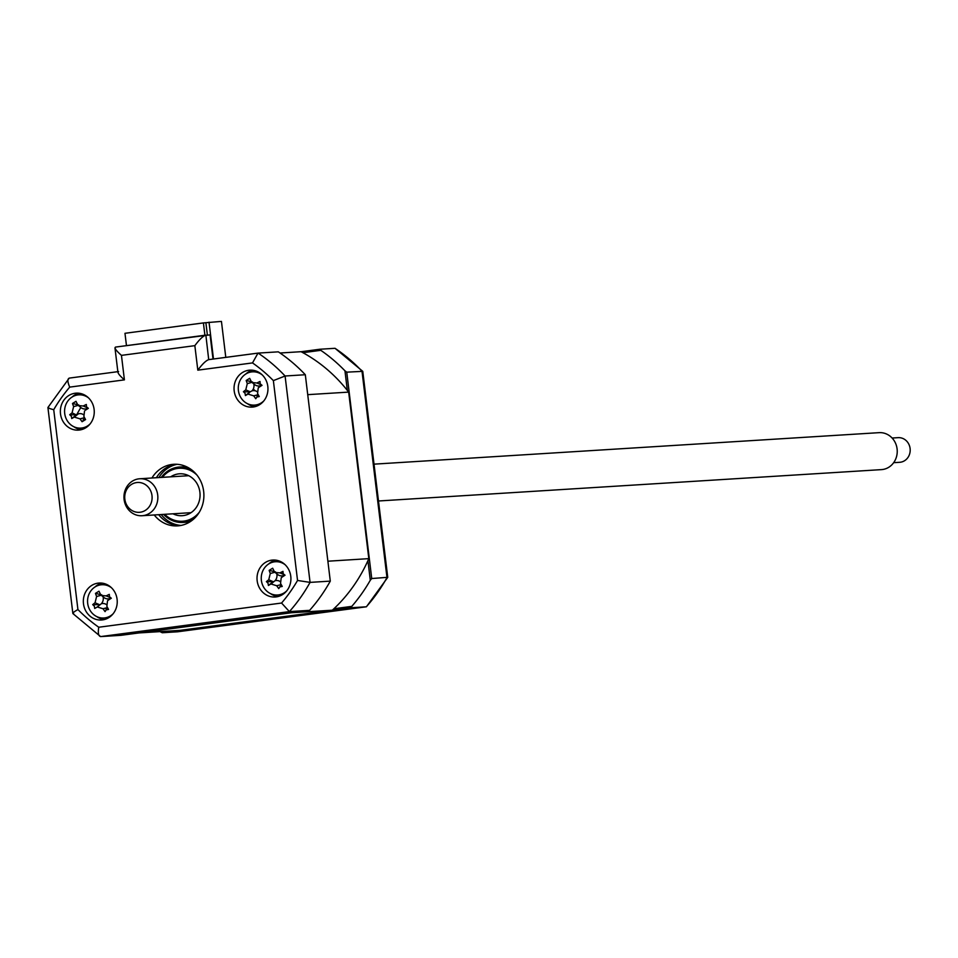 <?xml version="1.0" encoding="UTF-8"?>
<svg xmlns="http://www.w3.org/2000/svg" width="958" height="958" viewBox="0 0 958 958"><rect width="100%" height="100%" fill="white"/><g stroke="black" fill="none" stroke-linecap="round" stroke-linejoin="round"><path stroke-width="1.44" d="M203.515 322.906L221.442 321.409L225.789 357.37M213.49 358.999L209.036 322.175M249.918 405.162L248.9 404.288M270.024 563.208L270.551 562.466M248.841 391.187L249.619 391.858M257.498 396.205L256.289 395.187M270.97 583.949L271.761 582.835M83.478 603.756A18.513 16.945 -93.6 0 0 101.44 620.006A18.513 16.945 -93.6 0 0 117.092 599.301A18.513 16.945 -93.6 0 0 99.129 583.039A18.513 16.945 -93.6 0 0 83.478 603.756M96.77 616.593A18.513 16.945 -93.6 0 0 104.278 619.563M257.163 580.752A18.513 16.945 -93.6 0 0 275.126 597.002A18.513 16.945 -93.6 0 0 290.777 576.297A18.513 16.945 -93.6 0 0 272.826 560.047A18.513 16.945 -93.6 0 0 257.163 580.752M270.455 593.589A18.513 16.945 -93.6 0 0 277.964 596.559M234.183 390.852A18.513 16.945 -93.6 0 0 252.146 407.114A18.513 16.945 -93.6 0 0 267.809 386.409A18.513 16.945 -93.6 0 0 249.846 370.147A18.513 16.945 -93.6 0 0 234.183 390.852M247.475 403.689A18.513 16.945 -93.6 0 0 254.984 406.671M60.498 413.856A18.513 16.945 -93.6 0 0 78.46 430.118A18.513 16.945 -93.6 0 0 94.112 409.401A18.513 16.945 -93.6 0 0 76.149 393.151A18.513 16.945 -93.6 0 0 60.498 413.856M73.79 426.693A18.513 16.945 -93.6 0 0 81.298 429.675M154.238 514.961A30.86 28.249 -93.6 0 0 177.565 525.882A30.86 28.249 -93.6 0 0 203.659 491.37A30.86 28.249 -93.6 0 0 173.721 464.283A30.86 28.249 -93.6 0 0 151.939 478.006M158.705 514.686A30.86 28.249 -93.6 0 0 179.793 525.643M175.961 464.235A30.86 28.249 -93.6 0 0 156.393 477.731M79.023 393.235A18.513 16.945 -93.6 0 0 71.946 397.127M252.708 370.243A18.513 16.945 -93.6 0 0 245.631 374.123M275.688 560.131A18.513 16.945 -93.6 0 0 268.611 564.011M102.003 583.135A18.513 16.945 -93.6 0 0 94.926 587.014M258.001 353.107L278.323 351.837A166.656 152.538 86.4 0 1 305.315 374.734L330.294 581.123L310.069 582.38L297.543 580.464L273.365 380.613A157.399 144.059 -93.6 0 0 252.505 362.914L197.815 370.159L194.845 345.658C199.48 339.431 203.156 335.911 205.862 335.12L208.712 359.633L258.001 353.107L252.505 362.914M305.315 374.734L285.089 376.003L273.365 380.613M330.294 581.123A166.656 152.538 86.4 0 1 309.614 610.342L289.388 611.599L281.568 603.037A157.399 144.059 -93.6 0 0 297.543 580.464M309.614 610.342L120.84 635.334L100.614 636.591L72.868 613.551L47.912 407.509L69.227 378.111L117.846 371.668L69.227 378.111M99.608 618.245A166.656 152.538 86.4 0 1 98.698 617.359M258.109 353.095A166.656 152.538 86.4 0 1 285.089 376.003L310.069 582.38A166.656 152.538 86.4 0 1 289.388 611.599L100.614 636.591C98.434 636.052 97.812 632.927 98.77 627.239L281.568 603.037M194.845 345.658L121.45 355.37L124.408 379.871L69.718 387.116A157.399 144.059 -93.6 0 0 53.732 409.701L77.921 609.539C73.335 612.15 71.898 613.539 73.634 613.695M257.894 353.131L208.82 359.621C206.114 360.424 202.449 363.932 197.815 370.159M117.93 372.339L114.96 347.838L115.547 347.071L210.077 334.857L213.011 359.07M75.239 395.534A166.656 152.538 86.4 0 1 76.041 394.325M281.544 573.579L282.921 571.639M255.271 390.816L253.235 389.092M53.732 409.701C48.666 408.395 46.978 407.593 48.654 407.306M121.45 355.37C115.942 350.484 114.014 347.718 115.655 347.071L205.635 335.144M124.408 379.871C118.912 374.997 116.984 372.219 118.612 371.572M69.718 387.116C67.431 381.883 67.311 378.877 69.335 378.099M333.887 608.749L351.79 606.378L351.047 607.755L162.273 632.747L160.237 631.741L162.237 631.478M162.273 632.747L177.637 631.789L366.303 606.797A166.656 152.538 -93.6 0 0 386.984 577.59L362.004 371.201A166.656 152.538 -93.6 0 0 335.025 348.305L319.768 349.251L320.798 350.329A166.656 152.538 -93.6 0 1 344.952 370.818L346.748 372.159L362.771 371.345L335.025 348.305M346.748 372.159L371.728 578.536L387.739 577.315L362.771 371.345M344.952 370.818L347.323 390.385M367.92 560.669L370.291 580.237L371.728 578.536M302.908 352.7L320.798 350.329M301.099 351.73L319.768 349.251M387.727 577.387L366.411 606.797M351.79 606.378A166.656 152.538 -93.6 0 0 370.291 580.237M351.047 607.755L366.303 606.797L177.529 631.801M184.319 522.338A27.77 25.423 -93.6 0 0 185.553 522.29L190.678 521.38M187.301 467.121L182.104 466.845A27.77 25.423 -93.6 0 0 180.858 466.953M207.371 335.025L205.886 322.762L203.407 322.918L124.971 333.3L126.468 345.634M203.407 322.918L204.904 335.24M111.475 587.757A16.669 15.256 -93.6 0 0 92.471 589.002A16.669 15.256 -93.6 0 0 89.597 609.539A16.669 15.256 -93.6 0 0 113.104 613.791M101.776 594.882L95.477 593.373L98.973 591.218A42.164 4.024 61.3 0 0 100.422 594.128L101.5 595.481L106.206 595.888A42.164 17.819 -21.3 0 1 109.308 594.367L109.487 596.738L111.32 598.211A42.164 3.461 146.5 0 1 108.41 600.079L107.524 600.822L106.865 606.39A42.164 4.024 61.3 0 0 108.553 609.456L106.063 609.911M106.278 609.767L105.057 611.623A42.164 25.303 -125.5 0 1 103.045 608.749L97.249 606.977A42.164 3.461 146.5 0 1 94.722 608.474L94.315 606.115L92.698 604.63A42.164 17.819 -21.3 0 1 95.046 602.786L96.602 596.487A42.164 25.303 -125.5 0 1 95.477 593.373M107.811 608.114L106.685 609.192M107.524 600.822L109.559 598.666A7.281 6.658 86.4 0 1 103.811 597.397L101.5 595.481M109.559 598.666L110.685 597.78M107.512 607.576L103.045 608.749M103.105 596.81A7.281 6.658 86.4 0 1 101.332 603.744A7.281 6.658 86.4 0 1 106.278 604.438M101.332 603.744L97.249 606.977M101.249 595.265L96.602 596.487M95.046 602.786L99.524 604.678L92.698 604.63M164.632 514.314A26.537 24.297 -93.6 0 0 199.264 512.291M193.3 519.368A27.77 25.423 86.4 0 1 163.59 514.386M170.68 476.833A20.98 19.208 86.4 0 1 179.541 473.803A20.98 19.208 86.4 0 1 199.899 492.232A20.98 19.208 86.4 0 1 182.152 515.703A20.98 19.208 86.4 0 1 172.979 513.799M196.953 475.072A26.537 24.297 -93.6 0 0 162.333 477.359M161.279 477.419A27.77 25.423 86.4 0 1 190.151 468.773M348.664 392.109L307.722 394.66L327.875 561.208L368.818 558.646L348.664 392.109A154.921 141.808 -93.6 0 0 301.052 351.694L280.047 353.011M332.33 610.198L179.996 630.364L139.054 632.927L291.388 612.749L332.33 610.198A154.921 141.808 -93.6 0 0 368.818 558.646M105.296 608.15A154.921 141.808 -93.6 0 0 106.53 609.36M87.13 407.641L83.226 406A42.164 17.819 -21.3 0 1 86.328 404.468L86.507 406.839L88.352 408.312A42.164 3.461 146.5 0 1 85.43 410.192L86.579 408.755A7.281 6.658 86.4 0 1 80.831 407.509A154.921 141.808 -93.6 0 0 76.736 414.67M285.173 564.753A16.669 15.256 -93.6 0 0 266.156 565.998A16.669 15.256 -93.6 0 0 263.282 586.536A16.669 15.256 -93.6 0 0 286.789 590.799M283.808 574.537L279.904 572.884A42.164 17.819 -21.3 0 1 282.993 571.363L283.185 573.734L284.586 575.195M283.185 573.734L285.017 575.207A42.164 3.461 146.5 0 1 282.107 577.087L281.209 577.818L280.55 583.386A42.164 4.024 61.3 0 0 282.239 586.452L279.76 586.907M279.976 586.763L278.742 588.619A42.164 25.303 -125.5 0 1 276.73 585.745L270.946 583.985A42.164 3.461 146.5 0 1 268.408 585.47L268 583.111L266.396 581.626A42.164 17.819 -21.3 0 1 268.743 579.782L270.288 573.483A42.164 25.303 -125.5 0 1 269.162 570.381L272.659 568.214A42.164 4.024 61.3 0 0 274.108 571.124L275.185 572.489L279.904 572.884M281.496 585.11L280.383 586.2M275.461 571.878L269.162 570.381M276.79 573.806A7.281 6.658 86.4 0 1 275.018 580.74A7.281 6.658 86.4 0 1 279.964 581.434M281.209 577.818L283.257 575.65A7.281 6.658 86.4 0 1 277.509 574.405L275.185 572.489M283.245 575.662L284.37 574.776M281.197 584.572L276.73 585.745M275.018 580.74L270.946 583.985M268.743 579.782L273.21 581.674L266.396 581.626M273.018 581.793L268.408 585.47M88.495 397.869A16.669 15.256 -93.6 0 0 69.491 399.103A16.669 15.256 -93.6 0 0 66.617 419.64A16.669 15.256 -93.6 0 0 90.124 423.903M86.507 406.839L87.92 408.3M84.543 410.934L83.885 416.49A42.164 4.024 61.3 0 0 85.573 419.568L82.077 421.724A42.164 25.303 -125.5 0 1 80.065 418.85L74.269 417.089A42.164 3.461 146.5 0 1 71.742 418.574L71.335 416.215L69.718 414.73A42.164 17.819 -21.3 0 1 72.066 412.886L73.622 406.587A42.164 25.303 -125.5 0 1 72.497 403.486L75.993 401.318A42.164 4.024 61.3 0 0 77.442 404.228L78.52 405.593L83.226 406M78.269 405.366L73.622 406.587M78.796 404.983L72.497 403.486M69.718 414.73L76.353 414.898L71.742 418.574M76.353 414.898L72.066 412.886M86.579 408.767L87.705 407.88M87.573 408.012L85.43 410.192M84.831 418.215L83.083 420.011M74.269 417.089L78.352 413.856A7.281 6.658 86.4 0 1 83.298 414.539M262.193 374.865A16.669 15.256 -93.6 0 0 243.176 376.111A16.669 15.256 -93.6 0 0 240.302 396.636A16.669 15.256 -93.6 0 0 263.809 400.899M252.481 381.991L246.182 380.482L249.679 378.326A42.164 4.024 61.3 0 0 251.128 381.236L252.205 382.589L256.924 382.996A42.164 17.819 -21.3 0 1 260.013 381.476L260.205 383.847L262.037 385.32A42.164 3.461 146.5 0 1 259.127 387.188L258.229 387.93L257.57 393.499A42.164 4.024 61.3 0 0 259.259 396.564L256.78 397.019M256.995 396.863L255.762 398.732A42.164 25.303 -125.5 0 1 253.75 395.858L247.966 394.085A42.164 3.461 146.5 0 1 245.428 395.582L245.02 393.223L243.416 391.726A42.164 17.819 -21.3 0 1 245.763 389.894L247.308 383.595A42.164 25.303 -125.5 0 1 246.182 380.482M258.516 395.223L257.403 396.301M243.416 391.726L250.038 391.906L245.428 395.582M253.81 383.919A7.281 6.658 86.4 0 1 252.038 390.852L250.23 391.774L245.763 389.894M258.229 387.93L260.277 385.763A7.281 6.658 86.4 0 1 254.529 384.505L252.205 382.589M260.265 385.775L261.39 384.888M258.217 394.672L253.75 395.858M252.038 390.852A7.281 6.658 86.4 0 1 256.983 391.547M250.038 391.906L247.966 394.085M133.988 511.488A14.957 13.687 -93.6 0 0 151.376 502.387A14.957 13.687 -93.6 0 0 142.85 483.311A14.957 13.687 -93.6 0 0 125.462 492.412A14.957 13.687 -93.6 0 0 133.988 511.488M146.394 479.79A18.513 16.945 86.4 0 1 157.711 499.86A18.513 16.945 86.4 0 1 142.059 515.727A18.513 16.945 86.4 0 1 135.413 514.697A18.513 16.945 86.4 0 1 124.097 494.627A18.513 16.945 86.4 0 1 139.748 478.761A18.513 16.945 86.4 0 1 146.394 479.79M378.506 500.986L881.432 469.624A18.513 16.945 -93.6 0 0 897.095 453.757A18.513 16.945 -93.6 0 0 885.767 433.699A18.513 16.945 -93.6 0 0 879.133 432.657L374.039 464.151M893.658 462.678L899.658 462.307A12.346 11.304 -93.6 0 0 910.1 451.721A12.346 11.304 -93.6 0 0 902.556 438.345A12.346 11.304 -93.6 0 0 898.125 437.662L892.126 438.034M77.921 609.539A157.399 144.059 -93.6 0 0 98.77 627.239M181.014 525.427A30.86 28.249 86.4 0 1 161.183 514.53M158.884 477.575A30.86 28.249 86.4 0 1 177.206 464.295M110.11 597.541L106.206 595.888M110.577 597.888L108.41 600.079M274.934 572.261L270.288 573.483M284.239 574.908L282.107 577.087M84.532 417.676L80.065 418.85M251.954 382.362L247.308 383.595M260.827 384.637L256.924 382.996M261.294 384.996L259.127 387.188M78.52 405.593L80.831 407.509M191.025 512.674L142.059 515.727M188.714 475.707L139.748 478.761"/></g></svg>

